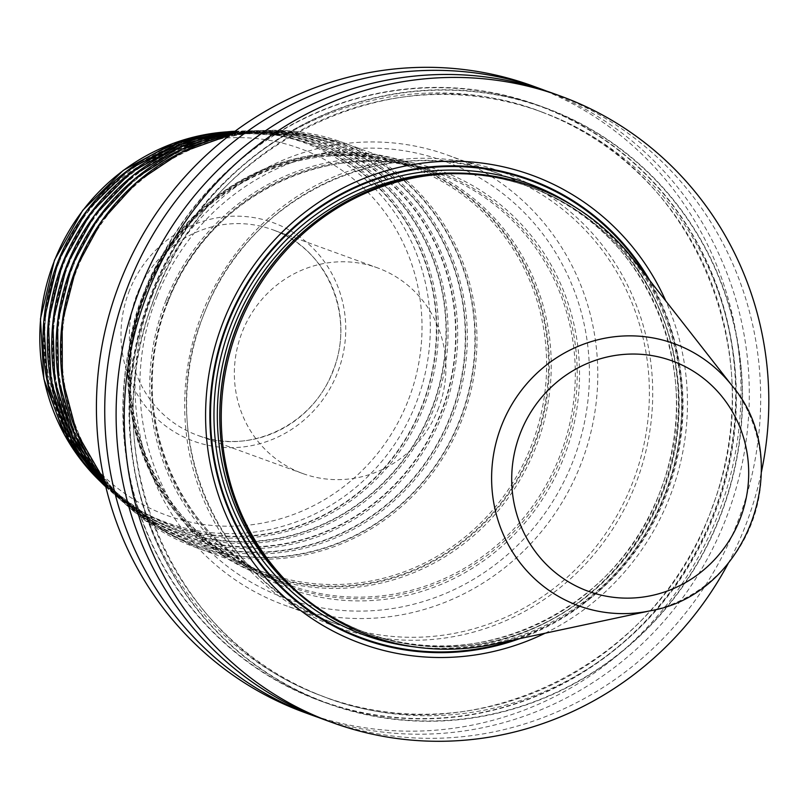 <?xml version="1.0" encoding="UTF-8"?>
<svg xmlns="http://www.w3.org/2000/svg" width="809" height="809" viewBox="0 0 809 809"><rect width="100%" height="100%" fill="white"/><g stroke="black" fill="none" stroke-linecap="round" stroke-linejoin="round"><path stroke-width="0.61" stroke-dasharray="4.04 3.03" d="M552.234 93.055A333.379 320.789 -70 0 1 561.648 96.655A333.379 320.789 -70 0 1 738.071 520.854A333.379 320.789 -70 0 1 324.54 719.747M532.555 85.906A333.379 320.789 -70 0 1 541.969 89.506A333.379 320.789 110 0 1 718.382 513.705A333.379 320.789 110 0 1 304.862 712.587M546.53 91.053A333.379 320.789 -70 0 1 550.282 92.529A333.379 320.789 -70 0 1 727.807 513.786A333.379 320.789 -70 0 1 318.877 717.623M318.736 700.169A317.128 305.145 -70 0 1 152.729 292.009A317.128 305.145 -70 0 1 553.235 110.884A317.128 305.145 110 0 1 719.241 519.044A317.128 305.145 110 0 1 318.736 700.169M728.191 563.469A333.379 320.789 110 0 0 761.421 471.991M545.094 633.225A249.233 239.818 110 0 0 665.807 300.978M532.292 186.404A238.837 229.817 -70 0 1 539.037 188.982A238.837 229.817 110 0 1 665.423 492.883A238.837 229.817 110 0 1 369.167 635.368M493.551 644.217A238.837 229.817 110 0 0 633.346 259.467M312.173 697.783A317.128 305.145 110 0 0 712.678 516.658A317.128 305.145 110 0 0 546.672 108.507A317.128 305.145 -70 0 0 146.166 289.632A317.128 305.145 -70 0 0 312.173 697.783M152.628 294.577A239.353 230.312 110 0 0 284.677 605.213A239.353 230.312 110 0 0 580.205 465.923A239.353 230.312 -70 0 0 448.146 155.288A239.353 230.312 -70 0 0 152.628 294.577M156.986 296.387A232.517 223.729 -70 0 1 450.633 163.59A232.517 223.729 -70 0 1 572.347 462.839A232.517 223.729 110 0 1 278.69 595.636A232.517 223.729 110 0 1 156.986 296.387M166.138 300.058A222.263 213.859 -70 0 1 446.841 173.116A222.263 213.859 -70 0 1 563.185 459.168A222.263 213.859 -70 0 1 282.483 586.11A222.263 213.859 -70 0 1 166.138 300.058M77.533 268.153A213.657 205.587 -70 0 1 315.348 136.337A213.657 205.587 -70 0 1 459.209 421.105A213.657 205.587 110 0 1 170.679 534.486A213.657 205.587 110 0 1 77.533 268.153M72.972 266.576A210.937 202.958 -70 0 1 307.744 136.448A210.937 202.958 -70 0 1 449.774 417.586A210.937 202.958 110 0 1 164.925 529.521A210.937 202.958 110 0 1 72.972 266.576M68.401 265.008A208.206 200.339 -70 0 1 300.149 136.569A208.206 200.339 -70 0 1 440.339 414.066A208.206 200.339 110 0 1 159.171 524.556A208.206 200.339 110 0 1 68.401 265.008M63.84 263.441A205.486 197.72 -70 0 1 292.545 136.681A205.486 197.72 -70 0 1 430.904 410.547A205.486 197.72 110 0 1 153.417 519.59A205.486 197.72 110 0 1 63.84 263.441M59.269 261.873A202.756 195.09 -70 0 1 284.95 136.792A202.756 195.09 -70 0 1 421.469 407.028A202.756 195.09 110 0 1 147.663 514.625A202.756 195.09 110 0 1 59.269 261.873M437.861 409.87A109.417 105.281 110 0 0 377.49 267.86A109.417 105.281 110 0 0 242.397 331.528A109.417 105.281 -70 0 0 302.758 473.538A109.417 105.281 -70 0 0 437.861 409.87M452.009 411.71L452.261 411.073L452.009 411.71M519.783 638.625A244.48 235.247 110 0 0 649.87 280.592M514.231 639.808A243.772 234.559 110 0 0 646.371 276.122M414.188 646.856A240.202 231.131 110 0 0 663.42 488.161A240.202 231.131 110 0 0 574.188 206.487M302.596 597.012A237.472 228.502 -70 0 0 359.085 630.12A237.472 228.502 110 0 0 365.789 632.678A237.472 228.502 110 0 0 660.346 491.012A237.472 228.502 110 0 0 534.678 188.851L527.974 186.292A237.472 228.502 -70 0 1 534.678 188.851C646.603 230.413 706.702 371.675 661.57 487.412C621.191 607.842 479.353 677.436 365.789 632.678L368.237 633.568A237.472 228.502 110 0 0 662.793 491.902A237.472 228.502 110 0 0 537.136 189.741A237.472 228.502 -70 0 0 530.431 187.182C441.229 153.255 332.064 185.999 272.158 264.745A237.563 228.593 -70 0 1 537.348 189.721A237.563 228.593 110 0 1 661.711 495.482A237.563 228.593 110 0 1 361.684 631.162A237.563 228.593 -70 0 1 219.987 408.312C215.588 504.573 274.777 597.649 361.542 631.01A237.472 228.502 -70 0 1 221.585 445.84M456.63 173.086A237.472 228.502 -70 0 1 527.974 186.292L530.431 187.182A237.472 228.502 -70 0 0 297.469 236.986M361.532 631.01A237.472 228.502 110 0 0 368.237 633.568L361.542 631.01M650.648 610.714A139.502 134.233 110 0 0 732.297 385.994M312.294 697.479A316.804 304.831 110 0 0 712.385 516.547A316.804 304.831 110 0 0 546.56 108.81A316.804 304.831 -70 0 0 146.459 289.743A316.804 304.831 -70 0 0 312.294 697.479M315.288 693.475A312.011 300.22 110 0 0 324.096 696.842A312.011 300.22 110 0 0 711.121 510.712A312.011 300.22 110 0 0 546.014 113.695L537.196 110.337A312.011 300.22 -70 0 1 546.014 113.695C693.03 168.292 771.988 353.877 712.689 505.969C659.628 664.199 473.275 755.636 324.096 696.842L328.211 698.339A312.011 300.22 110 0 0 715.227 512.198A312.011 300.22 110 0 0 550.12 115.191A312.011 300.22 -70 0 0 541.312 111.824A312.011 300.22 -70 0 0 154.297 297.965A312.011 300.22 -70 0 0 319.403 694.971A312.011 300.22 110 0 0 328.211 698.339L319.413 694.982C172.327 640.364 93.379 454.658 152.79 302.536C205.911 144.407 392.183 53.07 541.312 111.824L537.196 110.337A312.011 300.22 -70 0 0 150.181 296.468A312.011 300.22 -70 0 0 315.288 693.475M318.857 699.866A316.804 304.831 110 0 0 718.948 518.923A316.804 304.831 110 0 0 553.123 111.187A316.804 304.831 -70 0 0 153.022 292.13A316.804 304.831 -70 0 0 318.857 699.866M202.472 312.598A242.083 232.941 -70 0 1 508.214 174.329A242.083 232.941 -70 0 1 634.934 485.906A242.083 232.941 110 0 1 329.202 624.174A242.083 232.941 110 0 1 202.472 312.598M448.146 155.288L499.74 174.036C387.693 130.047 247.857 195.94 204.313 313.346C152.84 433.533 216.984 584.381 336.271 623.961A239.353 230.312 110 0 1 204.212 313.316A239.353 230.312 -70 0 1 499.74 174.036A239.353 230.312 -70 0 1 631.799 484.672A239.353 230.312 110 0 1 336.271 623.961L284.677 605.213M167.675 300.685A220.2 211.887 -70 0 1 445.779 174.916A220.2 211.887 -70 0 1 561.041 458.329A220.2 211.887 110 0 1 282.938 584.098A220.2 211.887 110 0 1 167.675 300.685M168.292 300.948A218.834 210.573 110 0 0 289.025 584.968A218.834 210.573 110 0 0 559.221 457.611A218.834 210.573 -70 0 0 438.488 173.601L414.42 164.864A218.834 210.573 -70 0 1 535.154 448.874A218.834 210.573 110 0 1 264.958 576.22C155.732 539.957 97.09 401.982 144.123 292.17C183.916 184.877 311.809 124.586 414.42 164.864A218.834 210.573 -70 0 0 144.224 292.211A218.834 210.573 110 0 0 264.958 576.22L289.025 584.968C179.972 548.775 121.33 410.871 168.383 300.978C208.206 193.624 336.048 133.384 438.488 173.601A218.834 210.573 -70 0 0 168.292 300.948M144.841 292.474A217.469 209.248 110 0 0 258.678 572.367A217.469 209.248 110 0 0 533.323 448.166A217.469 209.248 -70 0 0 419.487 168.272A217.469 209.248 -70 0 0 144.841 292.474M145.347 292.686A216.782 208.591 -70 0 1 419.133 168.869A216.782 208.591 -70 0 1 532.615 447.883A216.782 208.591 110 0 1 258.829 571.7A216.782 208.591 110 0 1 145.347 292.686M104.412 480.698L145.175 520.511L195.161 547.218L264.816 572.529C157.472 536.913 99.74 401.153 146.065 292.989C185.261 187.304 311.101 128.004 411.943 167.594A215.416 207.276 -70 0 0 145.964 292.949A215.416 207.276 110 0 0 264.816 572.529A215.416 207.276 110 0 0 530.785 447.175A215.416 207.276 -70 0 0 411.943 167.594L342.288 142.283A215.416 207.276 -70 0 1 461.13 421.863A215.416 207.276 -70 0 1 195.161 547.218A215.416 207.276 -70 0 1 104.412 480.667M229.978 135.063A215.416 207.276 -70 0 1 342.288 142.283L286.821 130.684L230.009 135.042M77.189 268.012A214.051 205.961 110 0 0 189.235 543.496A214.051 205.961 110 0 0 459.563 421.246A214.051 205.961 -70 0 0 347.516 145.751A214.051 205.961 -70 0 0 77.189 268.012M232.072 133.465A212.686 204.657 -70 0 1 308.472 134.86A212.686 204.657 -70 0 1 451.685 418.344A212.686 204.657 110 0 1 164.46 531.21L170.679 534.486M104.988 483.236A212.686 204.657 110 0 0 164.46 531.21L104.988 483.246M72.618 266.444A211.321 203.342 110 0 0 183.238 538.42A211.321 203.342 110 0 0 450.128 417.727A211.321 203.342 -70 0 0 339.507 145.741A211.321 203.342 -70 0 0 72.618 266.444M233.558 132.352A209.966 202.028 -70 0 1 300.867 134.972A209.966 202.028 -70 0 1 442.25 414.825A209.966 202.028 110 0 1 158.706 526.244L164.925 529.521M105.413 485.046A209.966 202.028 110 0 0 158.706 526.244L105.413 485.056M68.057 264.877A208.601 200.713 110 0 0 177.242 533.353A208.601 200.713 110 0 0 440.693 414.208A208.601 200.713 -70 0 0 331.498 145.731A208.601 200.713 -70 0 0 68.057 264.877M234.529 131.624A207.235 199.408 -70 0 1 293.273 135.083A207.235 199.408 -70 0 1 432.815 411.306A207.235 199.408 110 0 1 152.952 521.279L159.171 524.556M105.696 486.229A207.235 199.408 110 0 0 152.952 521.279L105.696 486.239M63.486 263.309A205.87 198.094 110 0 0 171.255 528.277A205.87 198.094 110 0 0 431.258 410.689A205.87 198.094 -70 0 0 323.489 145.721A205.87 198.094 -70 0 0 63.486 263.309M235.055 131.24A204.515 196.789 -70 0 1 285.668 135.204A204.515 196.789 -70 0 1 423.38 407.787A204.515 196.789 110 0 1 147.198 516.314L153.417 519.59M105.848 486.856A204.515 196.789 110 0 0 147.198 516.314L105.848 486.866M58.915 261.732A203.15 195.475 110 0 0 165.258 523.201A203.15 195.475 110 0 0 421.823 407.17A203.15 195.475 -70 0 0 315.48 145.711A203.15 195.475 -70 0 0 58.915 261.732M226.783 131.867A201.987 194.352 -70 0 1 279.459 135.609A201.987 194.352 -70 0 1 415.472 404.824A201.987 194.352 110 0 1 142.708 512.016L147.663 514.625M99.901 481.072A201.987 194.352 110 0 0 142.708 512.016L100.346 481.517M407.675 401.77A195.151 187.779 -70 0 1 161.213 513.219A195.151 187.779 -70 0 1 59.067 262.055A195.151 187.779 -70 0 1 305.529 150.595A195.151 187.779 -70 0 1 407.675 401.77M129.531 290.3A116.253 111.864 110 0 0 190.388 439.924A116.253 111.864 110 0 0 337.211 373.525A116.253 111.864 110 0 0 276.354 223.901A116.253 111.864 110 0 0 129.531 290.3M302.758 473.538L197.76 435.384C248.767 455.437 312.648 425.392 332.61 371.634C356.162 316.592 326.816 247.706 272.491 229.705A109.417 105.281 -70 0 0 137.388 293.384A109.417 105.281 110 0 0 197.76 435.384A109.417 105.281 110 0 0 332.853 371.715A109.417 105.281 -70 0 0 272.491 229.705L377.49 267.86M232.082 133.455L308.472 134.86L315.348 136.337M233.568 132.342L300.867 134.972L307.744 136.448M234.539 131.614L293.273 135.083L300.149 136.569M235.055 131.23L285.668 135.204L292.545 136.681M227.41 131.806L279.459 135.609L284.95 136.792"/><path stroke-width="1.21" d="M728.191 563.469A333.379 320.789 110 0 1 332.681 722.7A333.379 320.789 110 0 1 323.266 719.11A333.379 320.789 -70 0 1 146.854 294.901A333.379 320.789 -70 0 1 560.384 96.018A333.379 320.789 -70 0 1 569.799 99.618A333.379 320.789 110 0 1 761.421 471.991M332.681 722.7L324.54 719.747A333.379 320.789 -70 0 1 315.126 716.147A333.379 320.789 -70 0 1 138.713 291.948A333.379 320.789 -70 0 1 552.234 93.055L560.384 96.018M318.877 717.623A333.379 320.789 -70 0 1 313.174 715.611L304.862 712.587A333.379 320.789 110 0 1 295.447 708.997A333.379 320.789 -70 0 1 119.024 284.798A333.379 320.789 -70 0 1 532.555 85.906L540.867 88.929A333.379 320.789 -70 0 1 546.53 91.053M313.174 715.611A333.379 320.789 -70 0 1 303.759 712.021A333.379 320.789 -70 0 1 127.347 287.812A333.379 320.789 -70 0 1 540.867 88.929M665.807 300.978A249.233 239.818 110 0 0 538.683 177.798A249.233 239.818 110 0 0 223.911 320.142A249.233 239.818 110 0 0 354.382 640.93A249.233 239.818 110 0 0 545.094 633.225M370.573 635.874L369.167 635.368A238.837 229.817 110 0 1 362.422 632.79A238.837 229.817 -70 0 1 219.977 408.737A238.837 229.817 -70 0 1 272.421 264.401A238.837 229.817 -70 0 1 532.292 186.404L533.697 186.909A238.837 229.817 110 0 0 237.442 329.394A238.837 229.817 110 0 0 363.828 633.295A238.837 229.817 110 0 0 370.573 635.874A238.837 229.817 110 0 0 493.551 644.217L650.648 610.714C747.88 594.423 796.4 460.908 732.297 385.994A139.502 134.233 110 0 0 678.033 345.13A139.502 134.233 110 0 0 501.863 424.796A139.502 134.233 110 0 0 574.886 604.343A139.502 134.233 110 0 0 650.648 610.714M732.297 385.994L633.346 259.467A238.837 229.817 110 0 0 540.442 189.488A238.837 229.817 110 0 0 533.697 186.909M649.87 280.592A244.48 235.247 110 0 0 536.6 182.096A244.48 235.247 -70 0 0 227.835 321.729A244.48 235.247 -70 0 0 355.808 636.39A244.48 235.247 110 0 0 519.783 638.625M514.231 639.808A243.772 234.559 110 0 1 356.051 635.722A243.772 234.559 -70 0 1 228.441 321.972A243.772 234.559 -70 0 1 536.316 182.743A243.772 234.559 110 0 1 646.371 276.122M574.188 206.487A240.202 231.131 110 0 0 534.992 186.06A240.202 231.131 -70 0 0 231.627 323.246A240.202 231.131 -70 0 0 357.366 632.405A240.202 231.131 110 0 0 414.188 646.856M302.596 597.012A237.472 228.502 -70 0 1 232.122 331.457A237.472 228.502 -70 0 1 456.63 173.086M221.585 445.84A237.472 228.502 -70 0 1 297.469 236.986M219.977 408.737L219.987 408.312A237.563 228.593 -70 0 1 272.158 264.745L272.421 264.401M675.525 362.199A122.584 117.952 110 0 0 520.713 432.218A122.584 117.952 110 0 0 584.877 589.983A122.584 117.952 110 0 0 739.689 519.975A122.584 117.952 110 0 0 675.525 362.199M104.412 480.667A215.416 207.276 -70 0 1 76.309 267.648A215.416 207.276 -70 0 1 229.978 135.063M232.082 133.455L181.054 149.503L135.386 178.354L98.101 218.086L71.698 266.06L57.5 322.407L58.561 380.23L74.792 435.212L104.988 483.246A212.686 204.657 110 0 1 71.738 266.07A212.686 204.657 -70 0 1 232.072 133.465M233.568 132.342L180.761 146.904L133.252 175.28L94.451 215.437L67.127 264.492L52.888 322.204L54.84 381.322L72.83 437.103L105.413 485.056A209.966 202.028 110 0 1 67.167 264.503A209.966 202.028 -70 0 1 233.558 132.352M105.696 486.229A207.235 199.408 110 0 1 62.606 262.935A207.235 199.408 -70 0 1 234.529 131.624M235.055 131.23L179.244 142.647L128.479 169.809L86.927 210.492L57.995 261.358L43.757 321.416L47.478 382.677L68.816 439.56L105.848 486.866A204.515 196.789 110 0 1 58.036 261.368A204.515 196.789 -70 0 1 235.055 131.24M99.901 481.072A201.987 194.352 110 0 1 54.648 260.225A201.987 194.352 -70 0 1 226.783 131.867M230.009 135.042L180.973 152.507L137.318 181.712L101.681 220.887L76.258 267.627L62.162 322.437L62.323 378.784L76.744 432.775L104.412 480.698M234.539 131.614L180.144 144.629L130.937 172.438L90.719 212.909L62.566 262.925L48.307 321.871L51.149 382.131L70.838 438.529L105.696 486.239M100.346 481.517L64.457 434.807L43.878 378.946L40.45 318.938L54.456 260.164L82.71 210.36L123.241 170.396L172.802 143.476L227.41 131.806"/></g></svg>
